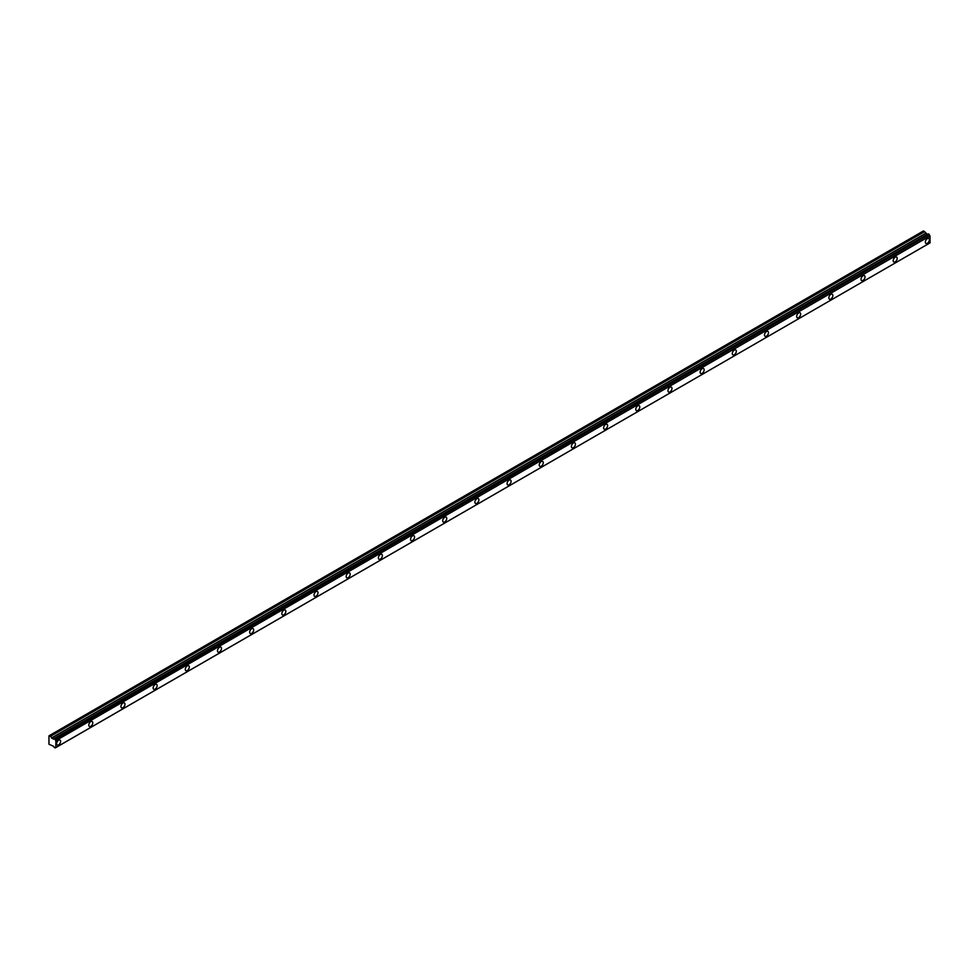 <?xml version="1.0" encoding="UTF-8"?>
<svg xmlns="http://www.w3.org/2000/svg" width="979" height="979" viewBox="0 0 979 979"><rect width="100%" height="100%" fill="white"/><g stroke="black" fill="none" stroke-linecap="round" stroke-linejoin="round"><path stroke-width="1.47" d="M927.37 243.269A2.839 1.64 120 0 0 929.23 240.761A2.839 1.64 120 0 0 928.79 238.484A2.839 1.64 120 0 0 927.37 238.631A2.839 1.64 120 0 0 925.51 241.14A2.839 1.64 120 0 0 925.95 243.416A2.839 1.64 120 0 0 927.37 243.269M58.605 744.848A2.839 1.64 120 0 0 60.465 742.339A2.839 1.64 120 0 0 60.025 740.063A2.839 1.64 120 0 0 58.605 740.21A2.839 1.64 120 0 0 56.745 742.706A2.839 1.64 120 0 0 57.186 744.995A2.839 1.64 120 0 0 58.605 744.848M90.778 726.271A2.839 1.64 120 0 0 92.638 723.762A2.839 1.64 120 0 0 92.197 721.486A2.839 1.64 120 0 0 90.778 721.633A2.839 1.64 120 0 0 88.918 724.13A2.839 1.64 120 0 0 89.358 726.418A2.839 1.64 120 0 0 90.778 726.271M122.95 707.695A2.839 1.64 120 0 0 124.81 705.186A2.839 1.64 120 0 0 124.382 702.91A2.839 1.64 120 0 0 122.95 703.057A2.839 1.64 120 0 0 121.102 705.553A2.839 1.64 120 0 0 121.531 707.841A2.839 1.64 120 0 0 122.95 707.695M155.135 689.118A2.839 1.64 120 0 0 156.995 686.609A2.839 1.64 120 0 0 156.554 684.333A2.839 1.64 120 0 0 155.135 684.48A2.839 1.64 120 0 0 153.275 686.977A2.839 1.64 120 0 0 153.715 689.265A2.839 1.64 120 0 0 155.135 689.118M187.307 670.542A2.839 1.64 120 0 0 189.167 668.033A2.839 1.64 120 0 0 188.727 665.757A2.839 1.64 120 0 0 187.307 665.904A2.839 1.64 120 0 0 185.447 668.4A2.839 1.64 120 0 0 185.888 670.688A2.839 1.64 120 0 0 187.307 670.542M219.48 651.965A2.839 1.64 120 0 0 221.34 649.456A2.839 1.64 120 0 0 220.911 647.18A2.839 1.64 120 0 0 219.48 647.327A2.839 1.64 120 0 0 217.632 649.823A2.839 1.64 120 0 0 218.06 652.112A2.839 1.64 120 0 0 219.48 651.965M251.664 633.389A2.839 1.64 120 0 0 253.524 630.88A2.839 1.64 120 0 0 253.084 628.604A2.839 1.64 120 0 0 251.664 628.738A2.839 1.64 120 0 0 249.804 631.247A2.839 1.64 120 0 0 250.245 633.535A2.839 1.64 120 0 0 251.664 633.389M283.837 614.812A2.839 1.64 120 0 0 285.697 612.303A2.839 1.64 120 0 0 285.256 610.027A2.839 1.64 120 0 0 283.837 610.162A2.839 1.64 120 0 0 281.976 612.67A2.839 1.64 120 0 0 282.417 614.947A2.839 1.64 120 0 0 283.837 614.812M316.009 596.235A2.839 1.64 120 0 0 317.869 593.727A2.839 1.64 120 0 0 317.441 591.451A2.839 1.64 120 0 0 316.009 591.585A2.839 1.64 120 0 0 314.161 594.094A2.839 1.64 120 0 0 314.589 596.37A2.839 1.64 120 0 0 316.009 596.235M348.194 577.659A2.839 1.64 120 0 0 350.054 575.15A2.839 1.64 120 0 0 349.613 572.874A2.839 1.64 120 0 0 348.194 573.009A2.839 1.64 120 0 0 346.333 575.517A2.839 1.64 120 0 0 346.774 577.794A2.839 1.64 120 0 0 348.194 577.659M380.366 559.082A2.839 1.64 120 0 0 382.226 556.574A2.839 1.64 120 0 0 381.786 554.298A2.839 1.64 120 0 0 380.366 554.432A2.839 1.64 120 0 0 378.506 556.941A2.839 1.64 120 0 0 378.946 559.217A2.839 1.64 120 0 0 380.366 559.082M412.551 540.506A2.839 1.64 120 0 0 414.398 537.997A2.839 1.64 120 0 0 413.97 535.721A2.839 1.64 120 0 0 412.551 535.856A2.839 1.64 120 0 0 410.69 538.364A2.839 1.64 120 0 0 411.119 540.641A2.839 1.64 120 0 0 412.551 540.506M444.723 521.929A2.839 1.64 120 0 0 446.583 519.421A2.839 1.64 120 0 0 446.143 517.145A2.839 1.64 120 0 0 444.723 517.279A2.839 1.64 120 0 0 442.863 519.788A2.839 1.64 120 0 0 443.303 522.064A2.839 1.64 120 0 0 444.723 521.929M476.895 503.353A2.839 1.64 120 0 0 478.755 500.844A2.839 1.64 120 0 0 478.315 498.568A2.839 1.64 120 0 0 476.895 498.703A2.839 1.64 120 0 0 475.035 501.211A2.839 1.64 120 0 0 475.476 503.487A2.839 1.64 120 0 0 476.895 503.353M509.08 484.776A2.839 1.64 120 0 0 510.928 482.268A2.839 1.64 120 0 0 510.5 479.991A2.839 1.64 120 0 0 509.08 480.126A2.839 1.64 120 0 0 507.22 482.635A2.839 1.64 120 0 0 507.648 484.911A2.839 1.64 120 0 0 509.08 484.776M541.252 466.2A2.839 1.64 120 0 0 543.112 463.691A2.839 1.64 120 0 0 542.672 461.415A2.839 1.64 120 0 0 541.252 461.55A2.839 1.64 120 0 0 539.392 464.058A2.839 1.64 120 0 0 539.833 466.334A2.839 1.64 120 0 0 541.252 466.2M573.425 447.623A2.839 1.64 120 0 0 575.285 445.115A2.839 1.64 120 0 0 574.844 442.838A2.839 1.64 120 0 0 573.425 442.973A2.839 1.64 120 0 0 571.565 445.482A2.839 1.64 120 0 0 572.005 447.758A2.839 1.64 120 0 0 573.425 447.623M605.609 429.047A2.839 1.64 120 0 0 607.457 426.538A2.839 1.64 120 0 0 607.029 424.262A2.839 1.64 120 0 0 605.609 424.397A2.839 1.64 120 0 0 603.749 426.905A2.839 1.64 120 0 0 604.178 429.181A2.839 1.64 120 0 0 605.609 429.047M637.782 410.47A2.839 1.64 120 0 0 639.642 407.962A2.839 1.64 120 0 0 639.201 405.685A2.839 1.64 120 0 0 637.782 405.82A2.839 1.64 120 0 0 635.922 408.329A2.839 1.64 120 0 0 636.362 410.605A2.839 1.64 120 0 0 637.782 410.47M669.954 391.894A2.839 1.64 120 0 0 671.814 389.385A2.839 1.64 120 0 0 671.374 387.109A2.839 1.64 120 0 0 669.954 387.243A2.839 1.64 120 0 0 668.094 389.752A2.839 1.64 120 0 0 668.535 392.028A2.839 1.64 120 0 0 669.954 391.894M702.139 373.317A2.839 1.64 120 0 0 703.987 370.808A2.839 1.64 120 0 0 703.558 368.52A2.839 1.64 120 0 0 702.139 368.667A2.839 1.64 120 0 0 700.279 371.176A2.839 1.64 120 0 0 700.707 373.452A2.839 1.64 120 0 0 702.139 373.317M734.311 354.728A2.839 1.64 120 0 0 736.171 352.232A2.839 1.64 120 0 0 735.731 349.944A2.839 1.64 120 0 0 734.311 350.09A2.839 1.64 120 0 0 732.451 352.599A2.839 1.64 120 0 0 732.892 354.875A2.839 1.64 120 0 0 734.311 354.728M766.484 336.152A2.839 1.64 120 0 0 768.344 333.655A2.839 1.64 120 0 0 767.903 331.367A2.839 1.64 120 0 0 766.484 331.514A2.839 1.64 120 0 0 764.623 334.023A2.839 1.64 120 0 0 765.064 336.299A2.839 1.64 120 0 0 766.484 336.152M798.668 317.575A2.839 1.64 120 0 0 800.516 315.079A2.839 1.64 120 0 0 800.088 312.79A2.839 1.64 120 0 0 798.668 312.937A2.839 1.64 120 0 0 796.808 315.446A2.839 1.64 120 0 0 797.236 317.722A2.839 1.64 120 0 0 798.668 317.575M830.841 298.999A2.839 1.64 120 0 0 832.701 296.502A2.839 1.64 120 0 0 832.26 294.214A2.839 1.64 120 0 0 830.841 294.361A2.839 1.64 120 0 0 828.98 296.87A2.839 1.64 120 0 0 829.421 299.146A2.839 1.64 120 0 0 830.841 298.999M863.013 280.422A2.839 1.64 120 0 0 864.873 277.926A2.839 1.64 120 0 0 864.433 275.637A2.839 1.64 120 0 0 863.013 275.784A2.839 1.64 120 0 0 861.153 278.293A2.839 1.64 120 0 0 861.593 280.569A2.839 1.64 120 0 0 863.013 280.422M895.198 261.846A2.839 1.64 120 0 0 897.045 259.349A2.839 1.64 120 0 0 896.617 257.061A2.839 1.64 120 0 0 895.198 257.208A2.839 1.64 120 0 0 893.337 259.716A2.839 1.64 120 0 0 893.766 261.993A2.839 1.64 120 0 0 895.198 261.846M55.093 747.956A1.089 0.624 60 0 1 55.766 747.577L54.114 747.393A1.089 0.624 60 0 0 53.417 746.218L48.95 744.248L48.987 735.816L923.417 230.971L49.305 735.633L50.443 736.33L924.58 231.656L923.466 230.958L49.293 735.645M927.37 234.397L924.58 231.656M927.541 234.36L54.212 738.594L928.263 233.957M928.337 233.92L929.132 234.373L55.093 739.243L929.132 234.373M929.952 242.927L55.84 747.589L55.852 740.491L929.891 235.706A1.089 0.624 60 0 1 929.23 234.568M929.989 235.817L930.05 242.865L55.925 747.54M929.977 242.914L55.766 747.589M927.443 234.36L53.319 739.035L50.443 736.33M929.891 235.706L55.852 740.491M55.766 740.381A1.089 0.624 60 0 1 55.093 739.243M55.008 739.047L54.212 738.594M53.417 739.035A1.089 0.624 60 0 0 54.114 738.68L928.288 233.932M55.925 740.614L930.05 235.939M924.457 231.533L50.333 736.208M928.606 233.932L54.481 738.594M54.738 738.741L928.863 234.079M925.547 233.345L51.422 738.019M51.532 738.142L925.669 233.467M927.26 234.385L53.135 739.059"/></g></svg>
